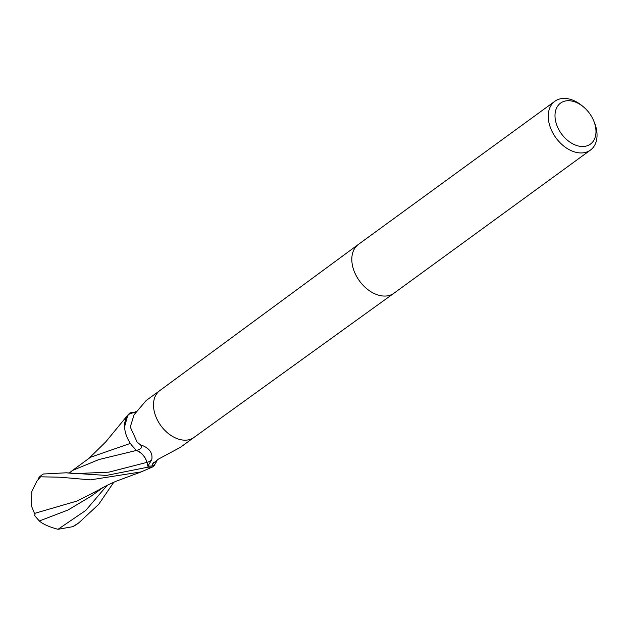 <?xml version="1.0" encoding="UTF-8"?>
<svg xmlns="http://www.w3.org/2000/svg" width="628" height="628" viewBox="0 0 628 628"><rect width="100%" height="100%" fill="white"/><g stroke="black" fill="none" stroke-linecap="round" stroke-linejoin="round"><path stroke-width="0.94" d="M593.805 121.055L594.449 122.641A30.199 20.677 -126.1 0 1 596.6 130.082A30.199 20.677 -126.1 0 1 590.43 150.092A30.199 20.677 -126.1 0 1 565.875 147.635A30.199 20.677 -126.1 0 1 548.691 121.275A30.199 20.677 -126.1 0 1 554.862 101.273A30.199 20.677 -126.1 0 1 582.227 105.857L583.538 106.956A25.371 17.364 -126.1 0 1 593.805 121.055A25.371 17.364 -126.1 0 1 595.611 127.303A25.371 17.364 -126.1 0 1 579.401 146.214A25.371 17.364 -126.1 0 1 555.372 119.909A25.371 17.364 -126.1 0 1 562.61 101.901A25.371 17.364 -126.1 0 1 583.538 106.956M590.43 150.092L393.991 293.205A30.199 20.677 -126.1 0 1 369.437 290.756A30.199 20.677 -126.1 0 1 352.253 264.396A30.199 20.677 -126.1 0 1 358.423 244.394L554.862 101.273M38.214 479.541A26.156 5.534 79.1 0 1 39.407 476.99A26.156 5.534 79.1 0 1 39.909 476.699L40.804 476.534A30.199 20.677 53.9 0 0 40.6 476.801L60.147 477.217L90.479 479.863L141.214 471.887L152.769 466.887A30.136 20.63 -126.1 0 1 148.161 467.075L147.894 466.039A28.99 19.845 -126.1 0 1 147.878 466.039L146.96 462.373C145.123 456.564 141.598 452.592 136.378 450.464L131.802 445.362M159.818 390.585L146.175 400.523L134.094 414.747L130.271 427.001L137.116 442.112L140.397 444.765A32.868 7.724 -171.6 0 1 136.48 450.386A12.984 8.886 -126.1 0 1 146.96 462.365L147.007 462.577M140.397 444.765C149.299 447.819 153.075 452.843 151.717 459.853L147.878 466.039L148.177 467.13L106.383 475.427L66.23 472.79L43.246 474.022L41.699 475.145A30.199 30.199 0 0 0 39.407 476.99M157.196 459.798A25.913 17.741 -126.1 0 1 153.719 465.568A28.99 19.845 -126.1 0 1 147.902 466.039L148.161 467.075A30.136 20.63 -126.1 0 0 152.753 466.894L154.362 465.379L157.377 459.696M153.719 465.568L152.565 465.034L152.392 464.014L158.484 459.084L180.322 447.387L193.966 437.449A28.99 19.845 -126.1 0 1 193.942 437.465A28.99 19.845 -126.1 0 1 170.384 435.047A28.99 19.845 -126.1 0 1 153.923 409.762A28.99 19.845 -126.1 0 1 159.795 390.6A28.99 19.845 -126.1 0 1 159.85 390.561M136.48 450.386A25.913 17.741 -126.1 0 1 132.163 445.817A25.913 17.741 -126.1 0 1 124.595 425.941A25.913 17.741 -126.1 0 1 128.944 414.276L132.814 412.839A31.188 7.332 -171.6 0 0 135.428 412.682M75.289 473.606L108.832 472.154L146.96 462.373C145.162 456.54 141.653 452.568 136.425 450.449L132.163 445.817M132.814 412.839L136.252 411.544M133.411 412.651A30.199 20.669 -126.1 0 0 130.012 412.871L129.918 412.949A30.136 20.63 -126.1 0 1 133.254 412.706A30.136 20.63 -126.1 0 0 129.918 412.949L127.829 415.03L124.815 422.306M124.595 425.941L127.837 415.03L124.603 426.687L124.807 422.361M152.565 465.034A31.188 21.65 -20.6 0 1 153.695 462.341M69.056 473.182L72.408 470.49L98.949 459.539L136.425 450.449M352.253 264.396A30.199 20.677 -126.1 0 1 358.368 244.433M113.786 482.265L98.706 504.339L78.814 522.841L72.738 526.688L58.019 529.302C49.329 526.986 43.089 524.215 39.297 520.989L67.997 510.015L90.77 496.41L103.118 487.454M152.659 466.973A30.199 20.669 -126.1 0 1 148.177 467.13M39.297 520.989L34.571 515.525L35.066 514.811L31.4 505.878L31.824 491.473L36.895 481.095A28.707 19.656 -126.1 0 1 37.115 480.82A28.707 19.656 -126.1 0 1 37.17 480.758L40.804 476.534M72.408 470.49L90.495 457.255L130.381 443.384M36.895 481.095L40.6 476.801M141.229 471.879L120.019 479.8C115.277 481.291 102.686 487.289 99.271 489.683L77.008 501.042L34.32 513.461M146.96 462.365A45.381 10.668 -171.6 0 0 151.717 459.853M78.814 522.841L77.268 523.964A30.199 20.677 -126.1 0 1 76.428 524.529M58.019 529.302L85.73 510.446L107.16 485.326M66.992 472.892L75.407 473.614M39.909 476.699A30.199 20.677 -126.1 0 1 41.699 475.145M193.942 437.465L393.827 293.323M159.795 390.6L358.258 244.512M37.115 480.82A29.155 29.155 0 0 0 36.691 481.338M88.846 458.464L105.928 441.68L127.829 415.03M72.738 526.688A30.199 30.199 0 0 0 77.268 523.964"/></g></svg>
